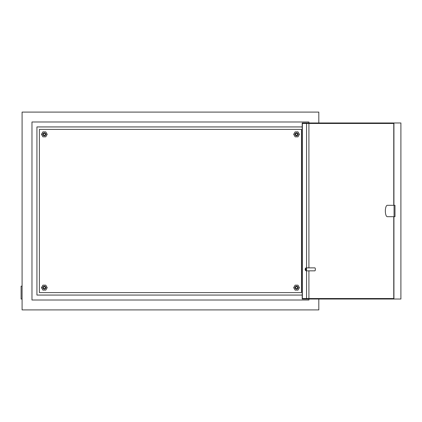 <?xml version="1.0" encoding="UTF-8"?>
<svg xmlns="http://www.w3.org/2000/svg" width="422" height="422" viewBox="0 0 422 422"><rect width="100%" height="100%" fill="white"/><g stroke="black" fill="none" stroke-linecap="round" stroke-linejoin="round"><path stroke-width="0.63" d="M45.333 287.651A0.986 0.986 0 0 0 44.342 286.665A0.986 0.986 0 0 0 43.355 287.651A0.986 0.986 0 0 0 44.342 288.643A0.986 0.986 0 0 0 45.333 287.651M42.859 287.651A1.482 1.482 0 0 1 44.342 286.169A1.482 1.482 0 0 1 45.824 287.651A1.482 1.482 0 0 1 44.342 289.133A1.482 1.482 0 0 1 42.859 287.651M45.333 134.349A0.986 0.986 0 0 0 44.342 133.357A0.986 0.986 0 0 0 43.355 134.349A0.986 0.986 0 0 0 44.342 135.335A0.986 0.986 0 0 0 45.333 134.349M42.859 134.349A1.482 1.482 0 0 1 44.342 132.867A1.482 1.482 0 0 1 45.824 134.349A1.482 1.482 0 0 1 44.342 135.831A1.482 1.482 0 0 1 42.859 134.349M297.542 134.349A0.986 0.986 0 0 0 296.555 133.357A0.986 0.986 0 0 0 295.564 134.349A0.986 0.986 0 0 0 296.555 135.335A0.986 0.986 0 0 0 297.542 134.349M295.068 134.349A1.482 1.482 0 0 1 296.555 132.867A1.482 1.482 0 0 1 298.037 134.349A1.482 1.482 0 0 1 296.555 135.831A1.482 1.482 0 0 1 295.068 134.349M297.542 287.651A0.986 0.986 0 0 0 296.555 286.665A0.986 0.986 0 0 0 295.564 287.651A0.986 0.986 0 0 0 296.555 288.643A0.986 0.986 0 0 0 297.542 287.651M295.068 287.651A1.482 1.482 0 0 1 296.555 286.169A1.482 1.482 0 0 1 298.037 287.651A1.482 1.482 0 0 1 296.555 289.133A1.482 1.482 0 0 1 295.068 287.651M302.21 295.068L36.925 295.068L36.925 126.932L302.21 126.932M318.805 122.976L318.805 112.094L22.086 112.094L22.086 309.906L318.805 309.906L318.805 299.024M308.915 122.976L308.915 121.984L31.977 121.984L31.977 300.016L308.915 300.016L308.915 299.024M308.915 298.533L308.915 270.84M308.915 267.87L308.915 123.467M22.086 299.024L21.1 299.024L21.1 286.169L22.086 286.169M42.2 286.417A2.474 2.474 0 0 0 42.2 288.891M46.483 288.891A2.474 2.474 0 0 0 46.483 286.417M294.414 286.417A2.474 2.474 0 0 0 294.414 288.891M298.697 288.891A2.474 2.474 0 0 0 298.697 286.417M294.414 133.109A2.474 2.474 0 0 0 294.414 135.583M298.697 135.583A2.474 2.474 0 0 0 298.697 133.109M42.2 133.109A2.474 2.474 0 0 0 42.2 135.583M46.483 135.583A2.474 2.474 0 0 0 46.483 133.109M39.399 129.401L39.399 292.599L301.498 292.599L301.498 129.401L39.399 129.401M387.291 205.314A5.686 1.946 -90 0 0 385.349 211A5.686 1.946 -90 0 0 387.291 216.686L394.987 216.686L394.987 205.314L387.291 205.314M305.897 269.352A0.986 0.338 -90 0 0 305.433 268.434A0.986 0.338 -90 0 0 305.217 269.352A0.986 0.338 -90 0 0 305.433 270.275A0.986 0.338 -90 0 0 305.897 269.352M305.433 268.434L305.839 267.975A1.482 0.506 90 0 1 306.024 267.87A1.482 0.506 90 0 1 306.53 269.352A1.482 0.506 90 0 1 306.024 270.84A1.482 0.506 90 0 1 305.839 270.734L305.433 270.275M306.024 270.84L314.849 270.84A1.482 0.506 -90 0 0 315.361 269.352A1.482 0.506 -90 0 0 314.849 267.87L306.024 267.87M393.758 216.686L393.758 299.024L302.21 299.024L302.21 122.976L393.758 122.976L393.758 205.314M393.758 298.533L302.379 298.533L302.379 123.467L393.758 123.467M306.562 298.533L306.562 270.84M306.562 267.87L306.562 123.467M393.932 205.314L393.932 122.976L400.9 122.976L400.9 299.024L393.932 299.024L393.932 216.686M394.058 216.686L394.058 205.314M45.771 136.823L47.201 134.349L45.771 131.875L42.917 131.875L41.488 134.349L42.917 136.823L45.771 136.823M45.771 285.177L47.201 287.651L45.771 290.125L42.917 290.125L41.488 287.651L42.917 285.177L45.771 285.177M295.126 136.823L293.696 134.349L295.126 131.875L297.979 131.875L299.409 134.349L297.979 136.823L295.126 136.823M295.126 285.177L293.696 287.651L295.126 290.125L297.979 290.125L299.409 287.651L297.979 285.177L295.126 285.177"/></g></svg>
